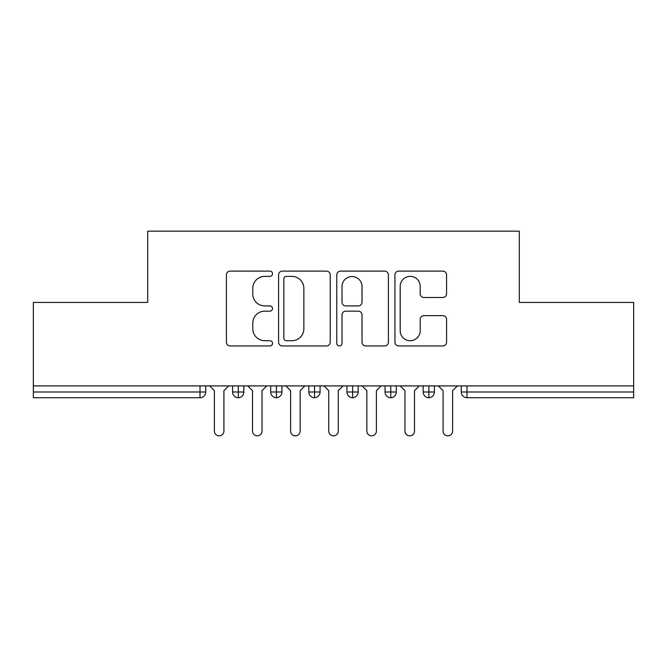 <?xml version="1.0" encoding="UTF-8"?>
<svg xmlns="http://www.w3.org/2000/svg" width="667" height="667" viewBox="0 0 667 667"><rect width="100%" height="100%" fill="white"/><g stroke="black" fill="none" stroke-linecap="round" stroke-linejoin="round"><path stroke-width="1" d="M272.52 273.745A2.618 2.618 0 0 0 269.902 271.127L230.148 271.127A3.744 3.744 0 0 0 226.405 274.862L226.405 342.204A3.744 3.744 0 0 0 230.148 345.948L269.902 345.948A2.618 2.618 0 0 0 272.52 343.33A2.618 2.618 0 0 0 269.902 340.712L264.757 340.712A11.973 11.973 0 0 1 252.785 328.739L252.785 323.128A11.973 11.973 0 0 1 264.757 311.155L269.902 311.155A2.618 2.618 0 0 0 272.52 308.538A2.618 2.618 0 0 0 269.902 305.92L264.757 305.92A11.973 11.973 0 0 1 252.785 293.947L252.785 288.336A11.973 11.973 0 0 1 264.757 276.363L269.902 276.363A2.618 2.618 0 0 0 272.52 273.745M442.838 297.499A3.744 3.744 0 0 0 446.573 293.755L446.573 274.862A3.744 3.744 0 0 0 442.838 271.127L398.691 271.127A3.744 3.744 0 0 0 394.947 274.862L394.947 342.204A3.744 3.744 0 0 0 398.691 345.948L442.838 345.948A3.744 3.744 0 0 0 446.573 342.204L446.573 319.385A3.744 3.744 0 0 0 442.838 315.641L423.945 315.641A3.744 3.744 0 0 0 420.202 319.385L420.202 330.699A10.005 10.005 0 0 1 410.197 340.712A10.005 10.005 0 0 1 400.183 330.699L400.183 286.368A10.005 10.005 0 0 1 410.197 276.363A10.005 10.005 0 0 1 420.202 286.368L420.202 293.755A3.744 3.744 0 0 0 423.945 297.499L442.838 297.499M33.35 385.91L633.65 385.91L633.65 302.434L519.31 302.434L519.31 231.166L147.69 231.166L147.69 302.434L33.35 302.434L33.35 392.004L200.008 392.004L200.008 385.91M330.223 274.862A3.744 3.744 0 0 0 326.488 271.127L282.341 271.127A3.744 3.744 0 0 0 278.598 274.862L278.598 342.204A3.744 3.744 0 0 0 282.341 345.948L326.488 345.948A3.744 3.744 0 0 0 330.223 342.204L330.223 274.862M340.512 271.127L384.659 271.127A3.744 3.744 0 0 1 388.402 274.862L388.402 342.204A3.744 3.744 0 0 1 384.659 345.948L365.766 345.948A3.744 3.744 0 0 1 362.023 342.204L362.023 314.899A3.744 3.744 0 0 0 358.287 311.155L345.756 311.155A3.744 3.744 0 0 0 342.013 314.899L342.013 343.33A2.618 2.618 0 0 1 339.395 345.948A2.618 2.618 0 0 1 336.777 343.33L336.777 274.862A3.744 3.744 0 0 1 340.512 271.127M205.719 385.91L205.719 392.004A5.72 5.72 0 0 1 200.008 397.724L33.35 397.724L33.35 392.004M633.65 385.91L633.65 397.724L466.992 397.724A5.72 5.72 0 0 1 461.281 392.004L461.281 385.91L461.281 392.004A5.72 5.72 0 0 0 466.992 397.724L466.992 392.004L633.65 392.004M238.311 397.724A5.72 5.72 0 0 1 232.591 392.004L232.591 385.91L232.591 392.004A5.72 5.72 0 0 0 238.311 397.724A5.72 5.72 0 0 0 243.839 392.013L243.839 392.013A5.72 5.72 0 0 1 238.311 397.724L238.311 392.004L243.839 392.004L243.839 385.91L243.839 392.004M238.311 385.91L238.311 392.004L232.591 392.004M200.008 397.724A5.72 5.72 0 0 0 205.719 392.004A5.72 5.72 0 0 1 200.008 397.724L200.008 392.004L205.719 392.004M276.421 385.91L276.421 392.004L270.71 392.004L270.71 385.91L270.71 392.004A5.72 5.72 0 0 0 276.421 397.724A5.72 5.72 0 0 0 281.949 392.013L281.949 392.013A5.72 5.72 0 0 1 276.421 397.724A5.72 5.72 0 0 1 270.71 392.004A5.72 5.72 0 0 0 276.421 397.724L276.421 392.004L281.949 392.004L281.949 385.91L281.949 392.004M314.541 385.91L314.541 392.004L308.821 392.004L308.821 385.91L308.821 392.004A5.72 5.72 0 0 0 314.541 397.724A5.72 5.72 0 0 0 320.068 392.013L320.068 392.013A5.72 5.72 0 0 1 314.541 397.724A5.72 5.72 0 0 1 308.821 392.004A5.72 5.72 0 0 0 314.541 397.724L314.541 392.004L320.068 392.004L320.068 385.91L320.068 392.004M352.651 385.91L352.651 392.004L346.932 392.004L346.932 385.91L346.932 392.004A5.72 5.72 0 0 0 352.651 397.724A5.72 5.72 0 0 0 358.179 392.013L358.179 392.013A5.72 5.72 0 0 1 352.651 397.724A5.72 5.72 0 0 1 346.932 392.004A5.72 5.72 0 0 0 352.651 397.724L352.651 392.004L358.179 392.004L358.179 385.91M390.77 385.91L390.77 397.724A5.72 5.72 0 0 1 385.051 392.004A5.72 5.72 0 0 0 390.77 397.724A5.72 5.72 0 0 1 385.051 392.004L385.051 385.91M396.29 385.91L396.29 392.013L385.051 392.004M428.881 385.91L428.881 392.004L423.161 392.004L423.161 385.91L423.161 392.004A5.72 5.72 0 0 0 428.881 397.724A5.72 5.72 0 0 0 434.409 392.013L434.409 392.013A5.72 5.72 0 0 1 428.881 397.724A5.72 5.72 0 0 1 423.161 392.004A5.72 5.72 0 0 0 428.881 397.724L428.881 392.004L434.409 392.004L434.409 385.91L434.409 392.004M390.77 397.724A5.72 5.72 0 0 0 396.29 392.013A5.72 5.72 0 0 1 390.77 397.724M286.451 276.363A2.618 2.618 0 0 0 283.834 278.981L283.834 338.094A2.618 2.618 0 0 0 286.451 340.712L291.879 340.712A11.973 11.973 0 0 0 303.852 328.739L303.852 288.336A11.973 11.973 0 0 0 291.879 276.363L286.451 276.363M362.023 286.56A10.005 10.005 0 0 0 352.018 276.547A10.005 10.005 0 0 0 342.013 286.56L342.013 302.176A3.744 3.744 0 0 0 345.756 305.92L358.287 305.92A3.744 3.744 0 0 0 362.023 302.176L362.023 286.56M209.63 385.91L214.39 390.67L214.39 431.074A4.761 4.761 -34.5 0 0 219.16 435.834A4.761 4.761 -34.5 0 0 223.92 431.074L223.92 390.67L228.689 385.91M247.74 385.91L252.51 390.67L252.51 431.074A4.761 4.761 -34.5 0 0 257.27 435.834A4.761 4.761 -34.5 0 0 262.039 431.074L262.039 390.67L266.8 385.91M285.86 385.91L290.62 390.67L290.62 431.074A4.761 4.761 -34.5 0 0 295.389 435.834A4.761 4.761 -34.5 0 0 300.15 431.074L300.15 390.67L304.911 385.91M323.97 385.91L328.739 390.67L328.739 431.074A4.761 4.761 -34.5 0 0 333.5 435.834A4.761 4.761 -34.5 0 0 338.261 431.074L338.261 390.67L343.03 385.91M362.089 385.91L366.85 390.67L366.85 431.074A4.761 4.761 -34.5 0 0 371.611 435.834A4.761 4.761 -34.5 0 0 376.38 431.074L376.38 390.67L381.14 385.91M400.2 385.91L404.961 390.67L404.961 431.074A4.761 4.761 -34.5 0 0 409.73 435.834A4.761 4.761 -34.5 0 0 414.49 431.074L414.49 390.67L419.26 385.91M438.311 385.91L443.08 390.67L443.08 431.074A4.761 4.761 -34.5 0 0 447.84 435.834A4.761 4.761 -34.5 0 0 452.61 431.074L452.61 390.67L457.37 385.91M466.992 385.91L466.992 392.004L461.281 392.004"/></g></svg>
